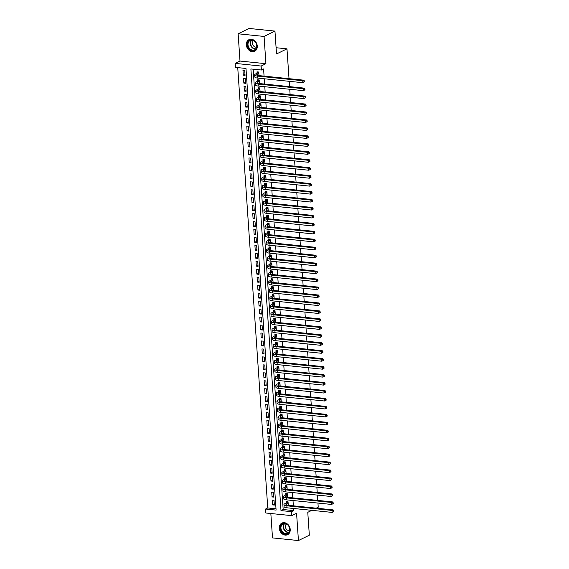 <?xml version="1.0" encoding="UTF-8"?>
<svg xmlns="http://www.w3.org/2000/svg" width="569" height="569" viewBox="0 0 569 569"><rect width="100%" height="100%" fill="white"/><g stroke="black" fill="none" stroke-linecap="round" stroke-linejoin="round"><path stroke-width="0.85" d="M246.341 44.908A6.451 5.221 -116.1 0 0 254.649 51.253A6.451 5.221 -116.1 0 0 257.273 46.018A6.451 5.221 -116.1 0 0 248.966 39.674A6.451 5.221 -116.1 0 0 246.341 44.908M279.294 528.324A6.451 5.221 -116.1 0 0 287.601 534.675A6.451 5.221 -116.1 0 0 290.226 529.44A6.451 5.221 -116.1 0 0 281.918 523.096A6.451 5.221 -116.1 0 0 279.294 528.324M235.474 67.384L235.196 63.401L261.128 66.047L261.399 70.023L250.886 68.956L280.994 510.599L291.506 511.666L291.783 515.649L265.851 513.003L265.581 509.027L276.093 510.101L245.986 68.451L235.474 67.384M239.997 61.054L265.922 63.692L264.066 36.437L274.962 31.096L249.03 28.45L238.134 33.799L239.997 61.054L235.196 63.401M270.837 513.515L272.501 537.904L298.433 540.55L296.577 513.295L291.783 515.649M237.735 67.611L267.757 507.961L265.581 509.027M264.066 36.437L238.134 33.799M311.819 510.336L307.772 512.328L309.33 535.201L298.433 540.55M258.987 75.606L258.746 72.021L256.989 71.843L257.088 73.23M259.528 83.565L259.286 79.973L257.537 79.795L257.629 81.189M260.076 91.524L259.827 87.932L258.077 87.754L258.17 89.148M260.616 99.483L260.367 95.891L258.618 95.713L258.717 97.107M261.157 107.441L260.915 103.85L259.158 103.672L259.258 105.066M261.697 115.4L261.456 111.808L259.706 111.631L259.798 113.018M262.245 123.352L261.996 119.767L260.246 119.582L260.339 120.977M262.786 131.311L262.544 127.719L260.787 127.541L260.887 128.935M263.326 139.27L263.084 135.678L261.335 135.5L261.427 136.894M263.874 147.229L263.625 143.637L261.875 143.459L261.968 144.853M264.414 155.188L264.165 151.596L262.416 151.418L262.508 152.805M264.955 163.139L264.713 159.555L262.956 159.377L263.056 160.764M265.495 171.098L265.254 167.506L263.504 167.329L263.596 168.723M266.043 179.057L265.794 175.465L264.044 175.288L264.137 176.682M266.584 187.016L266.335 183.424L264.585 183.246L264.685 184.641M267.124 194.975L266.882 191.383L265.126 191.205L265.225 192.599M267.665 202.927L267.423 199.342L265.673 199.164L265.766 200.551M268.212 210.886L267.963 207.294L266.214 207.116L266.306 208.51M268.753 218.845L268.511 215.253L266.754 215.075L266.854 216.469M269.293 226.803L269.052 223.212L267.302 223.034L267.394 224.428M269.841 234.762L269.592 231.17L267.843 230.993L267.935 232.387M270.382 242.721L270.133 239.129L268.383 238.952L268.476 240.338M270.922 250.673L270.68 247.088L268.924 246.903L269.023 248.297M271.463 258.632L271.221 255.04L269.471 254.862L269.564 256.256M272.01 266.591L271.762 262.999L270.012 262.821L270.104 264.215M272.551 274.55L272.302 270.958L270.552 270.78L270.652 272.174M273.092 282.509L272.85 278.917L271.093 278.739L271.193 280.126M273.632 290.46L273.39 286.876L271.641 286.698L271.733 288.085M274.18 298.419L273.931 294.827L272.181 294.65L272.274 296.044M274.72 306.378L274.478 302.786L272.722 302.608L272.821 304.002M275.261 314.337L275.019 310.745L273.269 310.567L273.362 311.961M275.809 322.296L275.56 318.704L273.81 318.526L273.902 319.92M276.349 330.248L276.1 326.663L274.35 326.485L274.443 327.872M276.89 338.206L276.648 334.615L274.891 334.437L274.991 335.831M277.43 346.165L277.188 342.574L275.439 342.396L275.531 343.79M277.978 354.124L277.729 350.532L275.979 350.355L276.072 351.749M278.518 362.083L278.269 358.491L276.52 358.314L276.619 359.708M279.059 370.042L278.817 366.45L277.06 366.272L277.16 367.659M279.599 377.994L279.358 374.409L277.608 374.224L277.7 375.618M280.147 385.953L279.898 382.361L278.149 382.183L278.241 383.577M280.688 393.912L280.446 390.32L278.689 390.142L278.789 391.536M281.228 401.87L280.986 398.279L279.237 398.101L279.329 399.495M281.776 409.829L281.527 406.238L279.777 406.06L279.87 407.447M282.316 417.781L282.068 414.196L280.318 414.012L280.41 415.406M282.857 425.74L282.615 422.148L280.858 421.97L280.958 423.364M283.398 433.699L283.156 430.107L281.406 429.929L281.499 431.323M283.945 441.658L283.696 438.066L281.947 437.888L282.039 439.282M284.486 449.617L284.237 446.025L282.487 445.847L282.587 447.241M285.026 457.568L284.784 453.984L283.028 453.806L283.127 455.193M285.567 465.527L285.325 461.936L283.575 461.758L283.668 463.152M286.115 473.486L285.866 469.894L284.116 469.717L284.208 471.111M286.655 481.445L286.413 477.853L284.656 477.676L284.756 479.07M287.196 489.404L286.954 485.812L285.204 485.634L285.297 487.028M287.743 497.363L287.494 493.771L285.745 493.593L285.837 494.98M274.279 504.07L272.594 504.895L272.267 500.123L274.023 500.3L274.35 505.073L272.594 504.895M273.739 496.111L272.053 496.936L271.726 492.164L273.476 492.341L273.803 497.114L272.053 496.936M273.191 488.152L271.513 488.977L271.185 484.205L272.935 484.383L273.262 489.155L271.513 488.977M272.651 480.193L270.965 481.018L270.645 476.246L272.395 476.424L272.722 481.203L270.965 481.018M272.11 472.242L270.424 473.067L270.097 468.287L271.854 468.465L272.174 473.244L270.424 473.067M271.569 464.283L269.884 465.108L269.557 460.335L271.306 460.513L271.633 465.286L269.884 465.108M271.022 456.324L269.343 457.149L269.016 452.376L270.766 452.554L271.093 457.327L269.343 457.149M270.481 448.365L268.796 449.19L268.468 444.417L270.225 444.595L270.552 449.368L268.796 449.19M269.941 440.406L268.255 441.231L267.928 436.459L269.685 436.636L270.005 441.416L268.255 441.231M269.393 432.447L267.714 433.279L267.387 428.5L269.137 428.677L269.464 433.457L267.714 433.279M268.853 424.495L267.167 425.32L266.847 420.541L268.596 420.726L268.924 425.498L267.167 425.32M268.312 416.536L266.626 417.361L266.299 412.589L268.056 412.767L268.376 417.539L266.626 417.361M267.771 408.578L266.086 409.403L265.759 404.63L267.508 404.808L267.835 409.58L266.086 409.403M267.224 400.619L265.545 401.444L265.218 396.671L266.968 396.849L267.295 401.622L265.545 401.444M266.683 392.66L264.998 393.492L264.677 388.712L266.427 388.89L266.754 393.67L264.998 393.492M266.143 384.708L264.457 385.533L264.13 380.753L265.887 380.938L266.207 385.711L264.457 385.533M265.602 376.749L263.916 377.574L263.589 372.802L265.339 372.98L265.666 377.752L263.916 377.574M265.054 368.79L263.376 369.615L263.049 364.843L264.798 365.021L265.126 369.793L263.376 369.615M264.514 360.831L262.828 361.656L262.501 356.884L264.258 357.062L264.585 361.834L262.828 361.656M263.973 352.872L262.288 353.698L261.96 348.925L263.717 349.103L264.037 353.882L262.288 353.698M263.426 344.921L261.747 345.746L261.42 340.966L263.17 341.144L263.497 345.924L261.747 345.746M262.885 336.962L261.199 337.787L260.879 333.014L262.629 333.192L262.956 337.965L261.199 337.787M262.345 329.003L260.659 329.828L260.332 325.055L262.089 325.233L262.409 330.006L260.659 329.828M261.804 321.044L260.118 321.869L259.791 317.097L261.541 317.274L261.868 322.047L260.118 321.869M261.256 313.085L259.578 313.91L259.251 309.138L261 309.316L261.327 314.095L259.578 313.91M260.716 305.126L259.03 305.958L258.71 301.179L260.46 301.357L260.787 306.136L259.03 305.958M260.175 297.174L258.49 298L258.162 293.22L259.919 293.405L260.239 298.177L258.49 298M259.635 289.216L257.949 290.041L257.622 285.268L259.372 285.446L259.699 290.218L257.949 290.041M259.087 281.257L257.408 282.082L257.081 277.309L258.831 277.487L259.158 282.26L257.408 282.082M258.546 273.298L256.861 274.123L256.534 269.35L258.29 269.528L258.618 274.301L256.861 274.123M258.006 265.339L256.32 266.171L255.993 261.391L257.75 261.569L258.07 266.349L256.32 266.171M257.458 257.387L255.78 258.212L255.453 253.433L257.202 253.618L257.529 258.39L255.78 258.212M256.918 249.428L255.232 250.253L254.912 245.481L256.662 245.659L256.989 250.431L255.232 250.253M256.377 241.469L254.692 242.294L254.364 237.522L256.121 237.7L256.441 242.472L254.692 242.294M255.837 233.51L254.151 234.336L253.824 229.563L255.573 229.741L255.901 234.513L254.151 234.336M255.289 225.552L253.61 226.377L253.283 221.604L255.033 221.782L255.36 226.562L253.61 226.377M254.748 217.6L253.063 218.425L252.743 213.645L254.492 213.823L254.82 218.603L253.063 218.425M254.208 209.641L252.522 210.466L252.195 205.694L253.952 205.871L254.272 210.644L252.522 210.466M253.66 201.682L251.982 202.507L251.654 197.735L253.404 197.912L253.731 202.685L251.982 202.507M253.12 193.723L251.441 194.548L251.114 189.776L252.864 189.954L253.191 194.726L251.441 194.548M252.579 185.764L250.893 186.589L250.566 181.817L252.323 181.995L252.65 186.774L250.893 186.589M252.039 177.805L250.353 178.638L250.026 173.858L251.783 174.036L252.103 178.815L250.353 178.638M251.491 169.854L249.812 170.679L249.485 165.906L251.235 166.084L251.562 170.856L249.812 170.679M250.95 161.895L249.265 162.72L248.945 157.947L250.694 158.125L251.021 162.898L249.265 162.72M250.41 153.936L248.724 154.761L248.397 149.988L250.154 150.166L250.474 154.939L248.724 154.761M249.869 145.977L248.184 146.802L247.856 142.03L249.606 142.207L249.933 146.98L248.184 146.802M249.322 138.018L247.643 138.85L247.316 134.071L249.066 134.248L249.393 139.028L247.643 138.85M248.781 130.066L247.095 130.891L246.775 126.112L248.525 126.297L248.852 131.069L247.095 130.891M248.24 122.107L246.555 122.932L246.228 118.16L247.984 118.338L248.304 123.11L246.555 122.932M247.693 114.149L246.014 114.974L245.687 110.201L247.437 110.379L247.764 115.151L246.014 114.974M247.152 106.19L245.474 107.015L245.147 102.242L246.896 102.42L247.223 107.192L245.474 107.015M246.612 98.231L244.926 99.056L244.599 94.283L246.356 94.461L246.683 99.241L244.926 99.056M246.071 90.279L244.386 91.104L244.058 86.324L245.815 86.502L246.135 91.282L244.386 91.104M245.524 82.32L243.845 83.145L243.518 78.373L245.267 78.55L245.595 83.323L243.845 83.145M267.757 507.961L276.001 508.8M245.054 75.364L244.727 70.592L242.977 70.414L243.297 75.186L245.054 75.364M253.155 69.183L283.177 509.525L293.689 510.599L293.54 508.473M293.362 505.834L292.999 500.514M292.822 497.875L292.459 492.562M292.281 489.916L291.918 484.603M291.733 481.964L291.371 476.644M291.193 474.005L290.83 468.685M290.652 466.047L290.29 460.726M290.112 458.088L289.749 452.775M289.564 450.129L289.201 444.816M289.024 442.177L288.661 436.857M288.483 434.218L288.12 428.898M287.935 426.259L287.573 420.939M287.395 418.3L287.032 412.987M286.854 410.341L286.492 405.028M286.314 402.39L285.951 397.07M285.766 394.431L285.403 389.111M285.225 386.472L284.863 381.152M284.685 378.513L284.322 373.193M284.144 370.554L283.782 365.241M283.597 362.602L283.234 357.282M283.056 354.643L282.693 349.323M282.516 346.685L282.153 341.364M281.968 338.726L281.605 333.406M281.427 330.767L281.065 325.454M280.887 322.808L280.524 317.495M280.346 314.856L279.984 309.536M279.799 306.897L279.436 301.577M279.258 298.938L278.895 293.618M278.718 290.979L278.355 285.666M278.177 283.021L277.814 277.708M277.629 275.069L277.267 269.749M277.089 267.11L276.726 261.79M276.548 259.151L276.185 253.831M276.001 251.192L275.638 245.872M275.46 243.233L275.097 237.92M274.919 235.282L274.557 229.961M274.379 227.323L274.016 222.002M273.831 219.364L273.469 214.044M273.291 211.405L272.928 206.085M272.75 203.446L272.387 198.133M272.21 195.487L271.847 190.174M271.662 187.535L271.299 182.215M271.121 179.576L270.759 174.256M270.581 171.618L270.218 166.297M270.033 163.659L269.67 158.346M269.493 155.7L269.13 150.387M268.952 147.748L268.589 142.428M268.412 139.789L268.049 134.469M267.864 131.83L267.501 126.51M267.323 123.871L266.961 118.551M266.783 115.912L266.42 110.599M266.242 107.961L265.879 102.64M265.695 100.002L265.332 94.682M265.154 92.043L264.791 86.723M264.613 84.084L264.251 78.764M264.066 76.125L263.582 68.956L261.399 70.023M288.284 505.315L288.035 501.73L286.285 501.545L286.378 502.939M274.962 31.096L276.52 53.97L286.982 48.834L276.1 47.725M286.982 48.834L289.016 78.671M289.194 81.31L289.557 86.63M289.742 89.269L290.105 94.582M290.282 97.221L290.645 102.541M290.823 105.18L291.186 110.5M291.364 113.139L291.726 118.459M291.911 121.097L292.274 126.418M292.452 129.056L292.815 134.369M292.992 137.015L293.355 142.328M293.54 144.967L293.896 150.287M294.081 152.926L294.443 158.246M294.621 160.885L294.984 166.205M295.162 168.844L295.524 174.157M295.709 176.803L296.072 182.116M296.25 184.754L296.613 190.074M296.79 192.713L297.153 198.033M297.331 200.672L297.694 205.992M297.879 208.631L298.241 213.951M298.419 216.59L298.782 221.903M298.96 224.542L299.322 229.862M299.507 232.501L299.863 237.821M300.048 240.459L300.411 245.78M300.588 248.418L300.951 253.738M301.129 256.377L301.492 261.69M301.677 264.336L302.039 269.649M302.217 272.288L302.58 277.608M302.758 280.247L303.121 285.567M303.298 288.206L303.661 293.526M303.846 296.165L304.209 301.478M304.387 304.123L304.749 309.436M304.927 312.075L305.29 317.395M305.475 320.034L305.83 325.354M306.015 327.993L306.378 333.313M306.556 335.952L306.919 341.265M307.096 343.911L307.459 349.224M307.644 351.862L308.007 357.183M308.185 359.821L308.547 365.142M308.725 367.78L309.088 373.1M309.266 375.739L309.628 381.059M309.813 383.698L310.176 389.011M310.354 391.65L310.717 396.97M310.894 399.609L311.257 404.929M311.442 407.568L311.798 412.888M311.983 415.526L312.345 420.847M312.523 423.485L312.886 428.798M313.064 431.444L313.427 436.757M313.611 439.396L313.974 444.716M314.152 447.355L314.515 452.675M314.693 455.314L315.055 460.634M315.233 463.273L315.596 468.586M315.781 471.232L316.144 476.545M316.321 479.183L316.684 484.504M316.862 487.142L317.225 492.462M317.41 495.101L317.765 500.421M317.95 503.06L318.227 507.192L316.243 508.167M265.922 63.692L261.128 66.047M293.689 510.599L291.506 511.666M283.177 509.525L280.994 510.599M244.983 74.361L243.297 75.186M288.134 503.117L286.627 503.857A4.132 1.095 -3.9 0 0 286.008 504.497A4.132 1.095 -3.9 0 0 287.957 505.286L333.121 509.888L333.747 510.734L333.363 511.744L333.747 510.734M333.804 511.531L332.168 512.413L332.033 510.421L286.861 505.82A6.202 1.643 176.1 0 1 283.945 504.639A6.202 1.643 176.1 0 1 284.877 503.679L286.819 502.726L287.622 501.687M333.363 511.744L332.168 512.413L286.996 507.804A6.202 1.643 176.1 0 1 284.08 506.623L283.945 504.639M333.313 510.948L332.033 510.421L333.121 509.888M288.113 502.861L286.819 502.726M289.841 529.198A5.583 4.516 63.9 0 1 285.474 534.085A5.583 4.516 63.9 0 1 280.382 528.231A5.583 4.516 63.9 0 1 284.742 523.345A5.583 4.516 63.9 0 1 289.841 529.198M280.951 528.16A5.171 4.182 -116.1 0 0 287.608 533.245A5.171 4.182 -116.1 0 0 289.706 529.049A5.171 4.182 -116.1 0 0 283.049 523.964A5.171 4.182 -116.1 0 0 280.951 528.16M286.42 524.042A3.677 2.98 -116.1 0 0 285.389 526.73A3.677 2.98 -116.1 0 0 289.607 530.536M282.523 522.854A6.408 5.192 -116.1 0 0 282.288 522.961A6.408 5.192 -116.1 0 0 279.678 528.16A6.408 5.192 -116.1 0 0 287.935 534.469A6.408 5.192 -116.1 0 0 288.163 534.348M254.834 50.186A5.583 4.516 63.9 0 1 248.24 47.561A5.583 4.516 63.9 0 1 249.471 40.399A5.583 4.516 63.9 0 1 256.071 43.024A5.583 4.516 63.9 0 1 254.834 50.186M249.891 40.655A5.171 4.182 -116.1 0 0 248.681 47.156A5.171 4.182 -116.1 0 0 254.649 49.823A5.171 4.182 -116.1 0 0 254.855 49.716A5.171 4.182 -116.1 0 0 256.064 43.216A5.171 4.182 -116.1 0 0 250.097 40.541A5.171 4.182 -116.1 0 0 249.891 40.655M253.461 40.619A3.677 2.98 -116.1 0 0 252.878 44.937A3.677 2.98 -116.1 0 0 256.647 47.113M249.563 39.432A6.408 5.192 -116.1 0 0 249.329 39.538A6.408 5.192 -116.1 0 0 249.073 39.674A6.408 5.192 -116.1 0 0 247.579 47.739A6.408 5.192 -116.1 0 0 254.976 51.046A6.408 5.192 -116.1 0 0 255.204 50.925M287.587 495.165L286.086 495.898A4.132 1.095 -3.9 0 0 285.467 496.538A4.132 1.095 -3.9 0 0 287.409 497.327L332.581 501.929L333.206 502.776L332.822 503.785L333.206 502.776M287.729 497.15L287.373 497.32M333.256 503.572L331.627 504.454L331.492 502.463L286.321 497.861A6.202 1.643 176.1 0 1 283.405 496.68A6.202 1.643 176.1 0 1 284.336 495.72L286.278 494.767L287.082 493.728M332.822 503.785L331.627 504.454L286.456 499.852A6.202 1.643 176.1 0 1 283.54 498.664L283.405 496.68M332.765 502.996L331.492 502.463L332.581 501.929M287.573 494.902L286.278 494.767M287.046 487.206L285.546 487.939A4.132 1.095 -3.9 0 0 284.92 488.579A4.132 1.095 -3.9 0 0 286.868 489.368L332.04 493.97L332.659 494.824L332.282 495.834L332.659 494.824M332.716 495.62L331.08 496.495L330.945 494.504L285.78 489.902A6.202 1.643 176.1 0 1 282.857 488.721A6.202 1.643 176.1 0 1 283.789 487.761L285.738 486.808L286.541 485.77M332.282 495.834L331.08 496.495L285.915 491.893A6.202 1.643 176.1 0 1 282.992 490.713L282.857 488.721M332.225 495.037L330.945 494.504L332.04 493.97M287.032 486.943L285.738 486.808M286.506 479.247L285.005 479.987A4.132 1.095 -3.9 0 0 284.379 480.62A4.132 1.095 -3.9 0 0 286.328 481.41L331.492 486.011L332.118 486.865L331.734 487.875L332.118 486.865M332.175 487.661L330.539 488.536L330.404 486.545L285.24 481.943A6.202 1.643 176.1 0 1 282.316 480.762A6.202 1.643 176.1 0 1 283.248 479.809L285.19 478.856L285.994 477.811M331.734 487.875L330.539 488.536L285.375 483.935A6.202 1.643 176.1 0 1 282.452 482.754L282.316 480.762M331.684 487.078L330.404 486.545L331.492 486.011M286.484 478.984L285.19 478.856M285.965 471.288L284.457 472.028A4.132 1.095 -3.9 0 0 283.839 472.668A4.132 1.095 -3.9 0 0 285.787 473.451L330.952 478.052L331.578 478.906L331.194 479.916L331.578 478.906M331.627 479.703L329.999 480.577L329.864 478.593L284.692 473.991A6.202 1.643 176.1 0 1 281.776 472.803A6.202 1.643 176.1 0 1 282.708 471.85L284.649 470.897L285.453 469.852M331.194 479.916L329.999 480.577L284.827 475.976A6.202 1.643 176.1 0 1 281.911 474.795L281.776 472.803M331.144 479.119L329.864 478.593L330.952 478.052M285.944 471.025L284.649 470.897M285.418 463.33L283.917 464.069A4.132 1.095 -3.9 0 0 283.298 464.709A4.132 1.095 -3.9 0 0 285.24 465.499L330.411 470.101L331.037 470.947L330.653 471.957L331.037 470.947M331.087 471.744L329.458 472.626L329.323 470.634L284.151 466.032A6.202 1.643 176.1 0 1 281.235 464.852A6.202 1.643 176.1 0 1 282.167 463.891L284.109 462.938L284.913 461.9M330.653 471.957L329.458 472.626L284.287 468.017A6.202 1.643 176.1 0 1 281.371 466.836L281.235 464.852M330.596 471.16L329.323 470.634L330.411 470.101M285.403 463.066L284.109 462.938M284.877 455.371L283.376 456.11A4.132 1.095 -3.9 0 0 282.75 456.751A4.132 1.095 -3.9 0 0 284.699 457.54L329.864 462.142L330.489 462.988L330.112 463.998L330.489 462.988M330.546 463.785L328.91 464.667L328.775 462.675L283.611 458.073A6.202 1.643 176.1 0 1 280.688 456.893A6.202 1.643 176.1 0 1 281.619 455.933L283.561 454.98L284.372 453.941M330.112 463.998L328.91 464.667L283.746 460.065A6.202 1.643 176.1 0 1 280.823 458.877L280.688 456.893M330.056 463.202L328.775 462.675L329.864 462.142M284.863 455.115L283.561 454.98M284.336 447.419L282.829 448.152A4.132 1.095 -3.9 0 0 282.21 448.792A4.132 1.095 -3.9 0 0 284.159 449.581L329.323 454.183L329.949 455.036L329.565 456.046L329.949 455.036M330.006 455.826L328.37 456.708L328.235 454.716L283.063 450.115A6.202 1.643 176.1 0 1 280.147 448.934A6.202 1.643 176.1 0 1 281.079 447.974L283.021 447.021L283.824 445.982M329.565 456.046L328.37 456.708L283.206 452.106A6.202 1.643 176.1 0 1 280.282 450.925L280.147 448.934M329.515 455.25L328.235 454.716L329.323 454.183M284.315 447.156L283.021 447.021M283.796 439.46L282.288 440.2A4.132 1.095 -3.9 0 0 281.669 440.833A4.132 1.095 -3.9 0 0 283.611 441.622L328.782 446.224L329.408 447.078L329.024 448.088L329.408 447.078M329.458 447.874L327.829 448.749L327.694 446.757L282.523 442.156A6.202 1.643 176.1 0 1 279.607 440.975A6.202 1.643 176.1 0 1 280.538 440.015L282.48 439.062L283.284 438.023M329.024 448.088L327.829 448.749L282.658 444.147A6.202 1.643 176.1 0 1 279.742 442.966L279.607 440.975M328.967 447.291L327.694 446.757L328.782 446.224M283.775 439.197L282.48 439.062M283.248 431.501L281.747 432.241A4.132 1.095 -3.9 0 0 281.122 432.881A4.132 1.095 -3.9 0 0 283.07 433.663L328.242 438.265L328.861 439.119L328.484 440.129L328.861 439.119M328.918 439.915L327.282 440.79L327.147 438.806L281.982 434.197A6.202 1.643 176.1 0 1 279.059 433.016A6.202 1.643 176.1 0 1 279.998 432.063L281.94 431.11L282.743 430.064M328.484 440.129L327.282 440.79L282.117 436.188A6.202 1.643 176.1 0 1 279.194 435.008L279.059 433.016M328.427 439.332L327.147 438.806L328.242 438.265M283.234 431.238L281.94 431.11M282.708 423.542L281.207 424.282A4.132 1.095 -3.9 0 0 280.581 424.922A4.132 1.095 -3.9 0 0 282.53 425.704L327.694 430.313L328.32 431.16L327.943 432.17L328.32 431.16M328.377 431.956L326.741 432.838L326.606 430.847L281.442 426.245A6.202 1.643 176.1 0 1 278.518 425.057A6.202 1.643 176.1 0 1 279.45 424.104L281.392 423.151L282.203 422.106M327.943 432.17L326.741 432.838L281.577 428.229A6.202 1.643 176.1 0 1 278.654 427.049L278.518 425.057M327.886 431.373L326.606 430.847L327.694 430.313M282.693 423.279L281.392 423.151M282.167 415.583L280.659 416.323A4.132 1.095 -3.9 0 0 280.04 416.963A4.132 1.095 -3.9 0 0 281.989 417.753L327.154 422.354L327.78 423.201L327.395 424.211L327.78 423.201M327.836 423.997L326.201 424.879L326.065 422.888L280.894 418.286A6.202 1.643 176.1 0 1 277.978 417.105A6.202 1.643 176.1 0 1 278.91 416.145L280.851 415.192L281.655 414.154M327.395 424.211L326.201 424.879L281.029 420.278A6.202 1.643 176.1 0 1 278.113 419.09L277.978 417.105M327.346 423.414L326.065 422.888L327.154 422.354M282.146 415.327L280.851 415.192M281.619 407.632L280.119 408.364A4.132 1.095 -3.9 0 0 279.5 409.004A4.132 1.095 -3.9 0 0 281.442 409.794L326.613 414.396L327.239 415.249L326.855 416.252L327.239 415.249M281.762 409.616L281.406 409.787M327.289 416.039L325.66 416.921L325.525 414.929L280.353 410.327A6.202 1.643 176.1 0 1 277.437 409.147A6.202 1.643 176.1 0 1 278.369 408.186L280.311 407.233L281.114 406.195M326.855 416.252L325.66 416.921L280.489 412.319A6.202 1.643 176.1 0 1 277.572 411.138L277.437 409.147M326.798 415.462L325.525 414.929L326.613 414.396M281.605 407.368L280.311 407.233M281.079 399.673L279.578 400.412A4.132 1.095 -3.9 0 0 278.952 401.045A4.132 1.095 -3.9 0 0 280.901 401.835L326.073 406.437L326.691 407.29L326.314 408.3L326.691 407.29M326.748 408.087L325.112 408.962L324.977 406.97L279.813 402.368A6.202 1.643 176.1 0 1 276.89 401.188A6.202 1.643 176.1 0 1 277.821 400.227L279.77 399.274L280.574 398.236M326.314 408.3L325.112 408.962L279.948 404.36A6.202 1.643 176.1 0 1 277.025 403.179L276.89 401.188M326.257 407.504L324.977 406.97L326.073 406.437M281.065 399.41L279.77 399.274M280.538 391.714L279.038 392.454A4.132 1.095 -3.9 0 0 278.412 393.087A4.132 1.095 -3.9 0 0 280.361 393.876L325.525 398.478L326.151 399.331L325.767 400.341L326.151 399.331M326.208 400.128L324.572 401.003L324.437 399.018L279.272 394.409A6.202 1.643 176.1 0 1 276.349 393.229A6.202 1.643 176.1 0 1 277.281 392.276L279.223 391.323L280.026 390.277M325.767 400.341L324.572 401.003L279.407 396.401A6.202 1.643 176.1 0 1 276.484 395.22L276.349 393.229M325.717 399.545L324.437 399.018L325.525 398.478M280.517 391.451L279.223 391.323M279.998 383.755L278.49 384.495A4.132 1.095 -3.9 0 0 277.871 385.135A4.132 1.095 -3.9 0 0 279.82 385.917L324.984 390.526L325.61 391.372L325.226 392.382L325.61 391.372M325.66 392.169L324.031 393.044L323.896 391.059L278.725 386.458A6.202 1.643 176.1 0 1 275.809 385.27A6.202 1.643 176.1 0 1 276.74 384.317L278.682 383.364L279.486 382.318M325.226 392.382L324.031 393.044L278.86 388.442A6.202 1.643 176.1 0 1 275.944 387.261L275.809 385.27M325.176 391.586L323.896 391.059L324.984 390.526M279.976 383.492L278.682 383.364M279.45 375.796L277.949 376.536A4.132 1.095 -3.9 0 0 277.331 377.176A4.132 1.095 -3.9 0 0 279.272 377.965L324.444 382.567L325.07 383.414L324.686 384.424L325.07 383.414M325.119 384.21L323.491 385.092L323.356 383.101L278.184 378.499A6.202 1.643 176.1 0 1 275.268 377.318A6.202 1.643 176.1 0 1 276.2 376.358L278.141 375.405L278.945 374.366M324.686 384.424L323.491 385.092L278.319 380.49A6.202 1.643 176.1 0 1 275.403 379.303L275.268 377.318M324.629 383.627L323.356 383.101L324.444 382.567M279.436 375.54L278.141 375.405M278.91 367.844L277.409 368.577A4.132 1.095 -3.9 0 0 276.783 369.217A4.132 1.095 -3.9 0 0 278.732 370.006L323.896 374.608L324.522 375.455L324.145 376.465L324.522 375.455M324.579 376.251L322.943 377.133L322.808 375.142L277.644 370.54A6.202 1.643 176.1 0 1 274.72 369.359A6.202 1.643 176.1 0 1 275.652 368.399L277.594 367.446L278.405 366.408M324.145 376.465L322.943 377.133L277.779 372.531A6.202 1.643 176.1 0 1 274.855 371.344L274.72 369.359M324.088 375.675L322.808 375.142L323.896 374.608M278.895 367.581L277.594 367.446M278.369 359.885L276.861 360.618A4.132 1.095 -3.9 0 0 276.242 361.258A4.132 1.095 -3.9 0 0 278.191 362.048L323.356 366.649L323.981 367.503L323.597 368.513L323.981 367.503M324.038 368.299L322.403 369.174L322.267 367.183L277.096 362.581A6.202 1.643 176.1 0 1 274.18 361.4A6.202 1.643 176.1 0 1 275.112 360.44L277.053 359.487L277.857 358.449M323.597 368.513L322.403 369.174L277.238 364.573A6.202 1.643 176.1 0 1 274.315 363.392L274.18 361.4M323.548 367.716L322.267 367.183L323.356 366.649M278.348 359.622L277.053 359.487M277.828 351.927L276.321 352.666A4.132 1.095 -3.9 0 0 275.702 353.299A4.132 1.095 -3.9 0 0 277.644 354.089L322.815 358.69L323.441 359.544L323.057 360.554L323.441 359.544M323.491 360.341L321.862 361.215L321.727 359.224L276.555 354.622A6.202 1.643 176.1 0 1 273.639 353.441A6.202 1.643 176.1 0 1 274.571 352.488L276.513 351.535L277.316 350.49M323.057 360.554L321.862 361.215L276.69 356.614A6.202 1.643 176.1 0 1 273.774 355.433L273.639 353.441M323 359.757L321.727 359.224L322.815 358.69M277.807 351.663L276.513 351.535M277.281 343.968L275.78 344.707A4.132 1.095 -3.9 0 0 275.154 345.347A4.132 1.095 -3.9 0 0 277.103 346.13L322.274 350.739L322.893 351.585L322.516 352.595L322.893 351.585M322.95 352.382L321.314 353.257L321.179 351.272L276.015 346.67A6.202 1.643 176.1 0 1 273.092 345.483A6.202 1.643 176.1 0 1 274.03 344.529L275.972 343.576L276.776 342.531M322.516 352.595L321.314 353.257L276.15 348.655A6.202 1.643 176.1 0 1 273.227 347.474L273.092 345.483M322.459 351.798L321.179 351.272L322.274 350.739M277.267 343.704L275.972 343.576M276.74 336.009L275.24 336.748A4.132 1.095 -3.9 0 0 274.614 337.389A4.132 1.095 -3.9 0 0 276.562 338.178L321.727 342.78L322.353 343.626L321.976 344.636L322.353 343.626M322.41 344.423L320.774 345.305L320.639 343.313L275.474 338.711A6.202 1.643 176.1 0 1 272.551 337.531A6.202 1.643 176.1 0 1 273.483 336.571L275.424 335.618L276.235 334.579M321.976 344.636L320.774 345.305L275.609 340.696A6.202 1.643 176.1 0 1 272.686 339.515L272.551 337.531M321.919 343.84L320.639 343.313L321.727 342.78M276.726 335.746L275.424 335.618M276.2 328.05L274.692 328.79A4.132 1.095 -3.9 0 0 274.073 329.43A4.132 1.095 -3.9 0 0 276.022 330.219L321.186 334.821L321.812 335.667L321.428 336.677L321.812 335.667M321.869 336.464L320.233 337.346L320.098 335.354L274.927 330.753A6.202 1.643 176.1 0 1 272.01 329.572A6.202 1.643 176.1 0 1 272.942 328.612L274.884 327.659L275.688 326.62M321.428 336.677L320.233 337.346L275.062 332.744A6.202 1.643 176.1 0 1 272.146 331.556L272.01 329.572M321.378 335.881L320.098 335.354L321.186 334.821M276.178 327.794L274.884 327.659M275.652 320.098L274.151 320.831A4.132 1.095 -3.9 0 0 273.533 321.471A4.132 1.095 -3.9 0 0 275.474 322.26L320.646 326.862L321.272 327.716L320.888 328.726L321.272 327.716M275.794 322.082L275.439 322.253M321.321 328.505L319.693 329.387L319.558 327.395L274.386 322.794A6.202 1.643 176.1 0 1 271.47 321.613A6.202 1.643 176.1 0 1 272.402 320.653L274.343 319.7L275.147 318.661M320.888 328.726L319.693 329.387L274.521 324.785A6.202 1.643 176.1 0 1 271.605 323.605L271.47 321.613M320.831 327.929L319.558 327.395L320.646 326.862M275.638 319.835L274.343 319.7M275.112 312.139L273.611 312.879A4.132 1.095 -3.9 0 0 272.985 313.512A4.132 1.095 -3.9 0 0 274.934 314.301L320.105 318.903L320.724 319.757L320.347 320.767L320.724 319.757M320.781 320.553L319.145 321.428L319.01 319.437L273.845 314.835A6.202 1.643 176.1 0 1 270.922 313.654A6.202 1.643 176.1 0 1 271.854 312.694L273.803 311.741L274.607 310.702M320.347 320.767L319.145 321.428L273.981 316.826A6.202 1.643 176.1 0 1 271.057 315.646L270.922 313.654M320.29 319.97L319.01 319.437L320.105 318.903M275.097 311.876L273.803 311.741M274.571 304.18L273.07 304.92A4.132 1.095 -3.9 0 0 272.444 305.56A4.132 1.095 -3.9 0 0 274.393 306.342L319.558 310.944L320.183 311.798L319.799 312.808L320.183 311.798M320.24 312.594L318.604 313.469L318.469 311.485L273.305 306.876A6.202 1.643 176.1 0 1 270.382 305.695A6.202 1.643 176.1 0 1 271.313 304.742L273.255 303.789L274.059 302.744M319.799 312.808L318.604 313.469L273.44 308.867A6.202 1.643 176.1 0 1 270.517 307.687L270.382 305.695M319.75 312.011L318.469 311.485L319.558 310.944M274.55 303.917L273.255 303.789M274.03 296.221L272.523 296.961A4.132 1.095 -3.9 0 0 271.904 297.601A4.132 1.095 -3.9 0 0 273.853 298.391L319.017 302.993L319.643 303.839L319.259 304.849L319.643 303.839M319.693 304.635L318.064 305.517L317.929 303.526L272.757 298.924A6.202 1.643 176.1 0 1 269.841 297.736A6.202 1.643 176.1 0 1 270.773 296.783L272.715 295.83L273.518 294.785M319.259 304.849L318.064 305.517L272.892 300.909A6.202 1.643 176.1 0 1 269.976 299.728L269.841 297.736M319.209 304.052L317.929 303.526L319.017 302.993M274.009 295.958L272.715 295.83M273.483 288.263L271.982 289.002A4.132 1.095 -3.9 0 0 271.363 289.642A4.132 1.095 -3.9 0 0 273.305 290.432L318.476 295.034L319.102 295.88L318.718 296.89L319.102 295.88M319.152 296.677L317.523 297.559L317.388 295.567L272.217 290.965A6.202 1.643 176.1 0 1 269.301 289.785A6.202 1.643 176.1 0 1 270.232 288.824L272.174 287.871L272.978 286.833M318.718 296.89L317.523 297.559L272.352 292.957A6.202 1.643 176.1 0 1 269.436 291.769L269.301 289.785M318.661 296.093L317.388 295.567L318.476 295.034M273.469 288.006L272.174 287.871M272.942 280.311L271.441 281.043A4.132 1.095 -3.9 0 0 270.816 281.683A4.132 1.095 -3.9 0 0 272.764 282.473L317.929 287.075L318.555 287.928L318.178 288.931L318.555 287.928M318.612 288.718L316.976 289.6L316.841 287.608L271.676 283.006A6.202 1.643 176.1 0 1 268.753 281.826A6.202 1.643 176.1 0 1 269.685 280.866L271.626 279.912L272.437 278.874M318.178 288.931L316.976 289.6L271.811 284.998A6.202 1.643 176.1 0 1 268.888 283.817L268.753 281.826M318.121 288.142L316.841 287.608L317.929 287.075M272.928 280.048L271.626 279.912M272.402 272.352L270.894 273.092A4.132 1.095 -3.9 0 0 270.275 273.725A4.132 1.095 -3.9 0 0 272.224 274.514L317.388 279.116L318.014 279.969L317.63 280.979L318.014 279.969M318.071 280.766L316.435 281.641L316.3 279.649L271.129 275.047A6.202 1.643 176.1 0 1 268.212 273.867A6.202 1.643 176.1 0 1 269.144 272.907L271.086 271.954L271.89 270.915M317.63 280.979L316.435 281.641L271.271 277.039A6.202 1.643 176.1 0 1 268.348 275.858L268.212 273.867M317.58 280.183L316.3 279.649L317.388 279.116M272.38 272.089L271.086 271.954M271.861 264.393L270.353 265.133A4.132 1.095 -3.9 0 0 269.734 265.766A4.132 1.095 -3.9 0 0 271.676 266.555L316.848 271.157L317.474 272.01L317.089 273.02L317.474 272.01M317.523 272.807L315.895 273.682L315.759 271.697L270.588 267.089A6.202 1.643 176.1 0 1 267.672 265.908A6.202 1.643 176.1 0 1 268.604 264.955L270.545 264.002L271.349 262.956M317.089 273.02L315.895 273.682L270.723 269.08A6.202 1.643 176.1 0 1 267.807 267.899L267.672 265.908M317.033 272.224L315.759 271.697L316.848 271.157M271.84 264.13L270.545 264.002M271.313 256.434L269.813 257.174A4.132 1.095 -3.9 0 0 269.187 257.814A4.132 1.095 -3.9 0 0 271.136 258.596L316.307 263.205L316.926 264.052L316.549 265.062L316.926 264.052M316.983 264.848L315.347 265.723L315.212 263.739L270.047 259.137A6.202 1.643 176.1 0 1 267.124 257.949A6.202 1.643 176.1 0 1 268.063 256.996L270.005 256.043L270.808 254.997M316.549 265.062L315.347 265.723L270.183 261.121A6.202 1.643 176.1 0 1 267.259 259.941L267.124 257.949M316.492 264.265L315.212 263.739L316.307 263.205M271.299 256.171L270.005 256.043M270.773 248.475L269.272 249.215A4.132 1.095 -3.9 0 0 268.646 249.855A4.132 1.095 -3.9 0 0 270.595 250.644L315.759 255.246L316.385 256.093L316.008 257.103L316.385 256.093M316.442 256.889L314.806 257.771L314.671 255.78L269.507 251.178A6.202 1.643 176.1 0 1 266.584 249.997A6.202 1.643 176.1 0 1 267.515 249.037L269.457 248.084L270.268 247.046M316.008 257.103L314.806 257.771L269.642 253.169A6.202 1.643 176.1 0 1 266.719 251.982L266.584 249.997M315.951 256.306L314.671 255.78L315.759 255.246M270.759 248.219L269.457 248.084M270.232 240.523L268.724 241.256A4.132 1.095 -3.9 0 0 268.106 241.896A4.132 1.095 -3.9 0 0 270.055 242.686L315.219 247.287L315.845 248.134L315.461 249.144L315.845 248.134M315.902 248.93L314.266 249.812L314.131 247.821L268.959 243.219A6.202 1.643 176.1 0 1 266.043 242.038A6.202 1.643 176.1 0 1 266.975 241.078L268.917 240.125L269.72 239.087M315.461 249.144L314.266 249.812L269.094 245.211A6.202 1.643 176.1 0 1 266.178 244.023L266.043 242.038M315.411 248.354L314.131 247.821L315.219 247.287M270.211 240.26L268.917 240.125M269.685 232.565L268.184 233.297A4.132 1.095 -3.9 0 0 267.565 233.937A4.132 1.095 -3.9 0 0 269.507 234.727L314.678 239.329L315.304 240.182L314.92 241.192L315.304 240.182M269.827 234.549L269.471 234.727M315.354 240.979L313.725 241.853L313.59 239.862L268.419 235.26A6.202 1.643 176.1 0 1 265.503 234.079A6.202 1.643 176.1 0 1 266.434 233.119L268.376 232.166L269.18 231.128M314.92 241.192L313.725 241.853L268.554 237.252A6.202 1.643 176.1 0 1 265.638 236.071L265.503 234.079M314.863 240.395L313.59 239.862L314.678 239.329M269.67 232.301L268.376 232.166M269.144 224.606L267.643 225.345A4.132 1.095 -3.9 0 0 267.017 225.978A4.132 1.095 -3.9 0 0 268.966 226.768L314.138 231.37L314.757 232.223L314.38 233.233L314.757 232.223M314.813 233.02L313.178 233.895L313.042 231.903L267.878 227.301A6.202 1.643 176.1 0 1 264.955 226.121A6.202 1.643 176.1 0 1 265.887 225.168L267.835 224.214L268.639 223.169M314.38 233.233L313.178 233.895L268.013 229.293A6.202 1.643 176.1 0 1 265.09 228.112L264.955 226.121M314.323 232.437L313.042 231.903L314.138 231.37M269.13 224.342L267.835 224.214M268.604 216.647L267.103 217.386A4.132 1.095 -3.9 0 0 266.477 218.027A4.132 1.095 -3.9 0 0 268.426 218.809L313.59 223.418L314.216 224.264L313.832 225.274L314.216 224.264M314.273 225.061L312.637 225.936L312.502 223.951L267.338 219.35A6.202 1.643 176.1 0 1 264.414 218.162A6.202 1.643 176.1 0 1 265.346 217.209L267.288 216.256L268.091 215.21M313.832 225.274L312.637 225.936L267.473 221.334A6.202 1.643 176.1 0 1 264.549 220.153L264.414 218.162M313.782 224.478L312.502 223.951L313.59 223.418M268.582 216.384L267.288 216.256M268.063 208.688L266.555 209.428A4.132 1.095 -3.9 0 0 265.936 210.068A4.132 1.095 -3.9 0 0 267.885 210.857L313.05 215.459L313.675 216.305L313.291 217.315L313.675 216.305M313.725 217.102L312.097 217.984L311.961 215.992L266.79 211.391A6.202 1.643 176.1 0 1 263.874 210.21A6.202 1.643 176.1 0 1 264.805 209.25L266.747 208.297L267.551 207.258M313.291 217.315L312.097 217.984L266.925 213.375A6.202 1.643 176.1 0 1 264.009 212.194L263.874 210.21M313.242 216.519L311.961 215.992L313.05 215.459M268.042 208.425L266.747 208.297M267.515 200.729L266.015 201.469A4.132 1.095 -3.9 0 0 265.396 202.109A4.132 1.095 -3.9 0 0 267.338 202.898L312.509 207.5L313.135 208.346L312.751 209.356L313.135 208.346M313.185 209.143L311.556 210.025L311.421 208.034L266.249 203.432A6.202 1.643 176.1 0 1 263.333 202.251A6.202 1.643 176.1 0 1 264.265 201.291L266.207 200.338L267.01 199.299M312.751 209.356L311.556 210.025L266.384 205.423A6.202 1.643 176.1 0 1 263.468 204.235L263.333 202.251M312.694 208.56L311.421 208.034L312.509 207.5M267.501 200.473L266.207 200.338M266.975 192.777L265.474 193.51A4.132 1.095 -3.9 0 0 264.848 194.15A4.132 1.095 -3.9 0 0 266.797 194.939L311.961 199.541L312.587 200.395L312.21 201.405L312.587 200.395M312.644 201.184L311.008 202.066L310.873 200.075L265.709 195.473A6.202 1.643 176.1 0 1 262.786 194.292A6.202 1.643 176.1 0 1 263.717 193.332L265.659 192.379L266.47 191.34M312.21 201.405L311.008 202.066L265.844 197.464A6.202 1.643 176.1 0 1 262.921 196.284L262.786 194.292M312.153 200.608L310.873 200.075L311.961 199.541M266.961 192.514L265.659 192.379M266.434 184.818L264.926 185.558A4.132 1.095 -3.9 0 0 264.308 186.191A4.132 1.095 -3.9 0 0 266.256 186.981L311.421 191.582L312.047 192.436L311.663 193.446L312.047 192.436M312.104 193.232L310.468 194.107L310.333 192.116L265.161 187.514A6.202 1.643 176.1 0 1 262.245 186.333A6.202 1.643 176.1 0 1 263.177 185.373L265.118 184.42L265.922 183.382M311.663 193.446L310.468 194.107L265.303 189.505A6.202 1.643 176.1 0 1 262.38 188.325L262.245 186.333M311.613 192.649L310.333 192.116L311.421 191.582M266.413 184.555L265.118 184.42M265.894 176.859L264.386 177.599A4.132 1.095 -3.9 0 0 263.767 178.239A4.132 1.095 -3.9 0 0 265.709 179.022L310.88 183.623L311.506 184.477L311.122 185.487L311.506 184.477M311.556 185.274L309.927 186.148L309.792 184.164L264.621 179.555A6.202 1.643 176.1 0 1 261.704 178.374A6.202 1.643 176.1 0 1 262.636 177.421L264.578 176.468L265.382 175.423M311.122 185.487L309.927 186.148L264.756 181.547A6.202 1.643 176.1 0 1 261.84 180.366L261.704 178.374M311.065 184.69L309.792 184.164L310.88 183.623M265.872 176.596L264.578 176.468M265.346 168.901L263.845 169.64A4.132 1.095 -3.9 0 0 263.219 170.28A4.132 1.095 -3.9 0 0 265.168 171.07L310.34 175.672L310.959 176.518L310.582 177.528L310.959 176.518M311.015 177.315L309.38 178.197L309.244 176.205L264.08 171.603A6.202 1.643 176.1 0 1 261.157 170.416A6.202 1.643 176.1 0 1 262.096 169.462L264.037 168.509L264.841 167.464M310.582 177.528L309.38 178.197L264.215 173.588A6.202 1.643 176.1 0 1 261.292 172.407L261.157 170.416M310.525 176.731L309.244 176.205L310.34 175.672M265.332 168.637L264.037 168.509M264.805 160.942L263.305 161.681A4.132 1.095 -3.9 0 0 262.679 162.321A4.132 1.095 -3.9 0 0 264.628 163.111L309.792 167.713L310.418 168.559L310.041 169.569L310.418 168.559M310.475 169.356L308.839 170.238L308.704 168.246L263.539 163.644A6.202 1.643 176.1 0 1 260.616 162.464A6.202 1.643 176.1 0 1 261.548 161.504L263.49 160.55L264.301 159.512M310.041 169.569L308.839 170.238L263.675 165.636A6.202 1.643 176.1 0 1 260.751 164.448L260.616 162.464M309.984 168.773L308.704 168.246L309.792 167.713M264.791 160.686L263.49 160.55M264.265 152.99L262.757 153.722A4.132 1.095 -3.9 0 0 262.138 154.363A4.132 1.095 -3.9 0 0 264.087 155.152L309.252 159.754L309.877 160.607L309.493 161.61L309.877 160.607M309.934 161.397L308.298 162.279L308.163 160.287L262.992 155.686A6.202 1.643 176.1 0 1 260.076 154.505A6.202 1.643 176.1 0 1 261.007 153.545L262.949 152.592L263.753 151.553M309.493 161.61L308.298 162.279L263.127 157.677A6.202 1.643 176.1 0 1 260.211 156.496L260.076 154.505M309.444 160.821L308.163 160.287L309.252 159.754M264.244 152.727L262.949 152.592M263.717 145.031L262.217 145.771A4.132 1.095 -3.9 0 0 261.598 146.404A4.132 1.095 -3.9 0 0 263.539 147.193L308.711 151.795L309.337 152.648L308.953 153.658L309.337 152.648M263.86 147.015L263.504 147.193M309.387 153.445L307.758 154.32L307.623 152.328L262.451 147.727A6.202 1.643 176.1 0 1 259.535 146.546A6.202 1.643 176.1 0 1 260.467 145.586L262.409 144.633L263.212 143.594M308.953 153.658L307.758 154.32L262.586 149.718A6.202 1.643 176.1 0 1 259.67 148.537L259.535 146.546M308.896 152.862L307.623 152.328L308.711 151.795M263.703 144.768L262.409 144.633M263.177 137.072L261.676 137.812A4.132 1.095 -3.9 0 0 261.05 138.445A4.132 1.095 -3.9 0 0 262.999 139.234L308.17 143.836L308.789 144.69L308.412 145.7L308.789 144.69M308.846 145.486L307.21 146.361L307.075 144.377L261.911 139.768A6.202 1.643 176.1 0 1 258.987 138.587A6.202 1.643 176.1 0 1 259.919 137.634L261.868 136.681L262.672 135.635M308.412 145.7L307.21 146.361L262.046 141.759A6.202 1.643 176.1 0 1 259.123 140.579L258.987 138.587M308.355 144.903L307.075 144.377L308.17 143.836M263.163 136.809L261.868 136.681M262.636 129.113L261.135 129.853A4.132 1.095 -3.9 0 0 260.51 130.493A4.132 1.095 -3.9 0 0 262.458 131.275L307.623 135.884L308.249 136.731L307.865 137.741L308.249 136.731M308.306 137.527L306.67 138.402L306.535 136.418L261.37 131.816A6.202 1.643 176.1 0 1 258.447 130.628A6.202 1.643 176.1 0 1 259.379 129.675L261.32 128.722L262.124 127.676M307.865 137.741L306.67 138.402L261.505 133.8A6.202 1.643 176.1 0 1 258.582 132.62L258.447 130.628M307.815 136.944L306.535 136.418L307.623 135.884M262.615 128.85L261.32 128.722M262.096 121.154L260.588 121.894A4.132 1.095 -3.9 0 0 259.969 122.534A4.132 1.095 -3.9 0 0 261.911 123.324L307.082 127.925L307.708 128.772L307.324 129.782L307.708 128.772M307.758 129.568L306.129 130.45L305.994 128.459L260.822 123.857A6.202 1.643 176.1 0 1 257.906 122.676A6.202 1.643 176.1 0 1 258.838 121.716L260.78 120.763L261.584 119.725M307.324 129.782L306.129 130.45L260.958 125.849A6.202 1.643 176.1 0 1 258.042 124.661L257.906 122.676M307.274 128.985L305.994 128.459L307.082 127.925M262.074 120.898L260.78 120.763M261.548 113.203L260.047 113.935A4.132 1.095 -3.9 0 0 259.428 114.575A4.132 1.095 -3.9 0 0 261.37 115.365L306.542 119.967L307.168 120.813L306.783 121.823L307.168 120.813M307.217 121.61L305.589 122.491L305.453 120.5L260.282 115.898A6.202 1.643 176.1 0 1 257.366 114.718A6.202 1.643 176.1 0 1 258.298 113.757L260.239 112.804L261.043 111.766M306.783 121.823L305.589 122.491L260.417 117.89A6.202 1.643 176.1 0 1 257.501 116.702L257.366 114.718M306.727 121.033L305.453 120.5L306.542 119.967M261.534 112.939L260.239 112.804M261.007 105.244L259.507 105.976A4.132 1.095 -3.9 0 0 258.881 106.616A4.132 1.095 -3.9 0 0 260.83 107.406L305.994 112.008L306.62 112.861L306.243 113.871L306.62 112.861M306.677 113.658L305.041 114.533L304.906 112.541L259.741 107.939A6.202 1.643 176.1 0 1 256.818 106.759A6.202 1.643 176.1 0 1 257.75 105.798L259.692 104.845L260.502 103.807M306.243 113.871L305.041 114.533L259.877 109.931A6.202 1.643 176.1 0 1 256.953 108.75L256.818 106.759M306.186 113.075L304.906 112.541L305.994 112.008M260.993 104.981L259.692 104.845M260.467 97.285L258.959 98.024A4.132 1.095 -3.9 0 0 258.34 98.657A4.132 1.095 -3.9 0 0 260.289 99.447L305.453 104.049L306.079 104.902L305.695 105.912L306.079 104.902M306.136 105.699L304.5 106.574L304.365 104.589L259.194 99.98A6.202 1.643 176.1 0 1 256.278 98.8A6.202 1.643 176.1 0 1 257.209 97.847L259.151 96.894L259.955 95.848M305.695 105.912L304.5 106.574L259.336 101.972A6.202 1.643 176.1 0 1 256.413 100.791L256.278 98.8M305.645 105.116L304.365 104.589L305.453 104.049M260.446 97.022L259.151 96.894M259.926 89.326L258.418 90.066A4.132 1.095 -3.9 0 0 257.8 90.706A4.132 1.095 -3.9 0 0 259.741 91.488L304.913 96.097L305.539 96.943L305.155 97.953L305.539 96.943M305.589 97.74L303.96 98.615L303.825 96.63L258.653 92.029A6.202 1.643 176.1 0 1 255.737 90.841A6.202 1.643 176.1 0 1 256.669 89.888L258.611 88.935L259.414 87.889M305.155 97.953L303.96 98.615L258.788 94.013A6.202 1.643 176.1 0 1 255.872 92.832L255.737 90.841M305.098 97.157L303.825 96.63L304.913 96.097M259.905 89.063L258.611 88.935M259.379 81.367L257.878 82.107A4.132 1.095 -3.9 0 0 257.252 82.747A4.132 1.095 -3.9 0 0 259.201 83.536L304.372 88.138L304.991 88.984L304.614 89.994L304.991 88.984M305.048 89.781L303.412 90.663L303.277 88.672L258.113 84.07A6.202 1.643 176.1 0 1 255.189 82.889A6.202 1.643 176.1 0 1 256.128 81.929L258.07 80.976L258.874 79.937M304.614 89.994L303.412 90.663L258.248 86.054A6.202 1.643 176.1 0 1 255.325 84.873L255.189 82.889M304.557 89.198L303.277 88.672L304.372 88.138M259.364 81.104L258.07 80.976M258.838 73.408L257.337 74.148A4.132 1.095 -3.9 0 0 256.711 74.788A4.132 1.095 -3.9 0 0 258.66 75.577L303.825 80.179L304.451 81.026L304.074 82.036L304.451 81.026M304.507 81.822L302.872 82.704L302.736 80.713L257.572 76.111A6.202 1.643 176.1 0 1 254.649 74.93A6.202 1.643 176.1 0 1 255.581 73.97L257.522 73.017L258.333 71.979M304.074 82.036L302.872 82.704L257.707 78.102A6.202 1.643 176.1 0 1 254.784 76.915L254.649 74.93M304.017 81.239L302.736 80.713L303.825 80.179M258.824 73.152L257.522 73.017M286.712 505.044L286.627 503.857M286.996 507.804L286.861 505.82M288.632 532.47A5.171 4.182 63.9 0 1 283.22 527.043A5.171 4.182 63.9 0 1 284.294 523.622M284.649 523.615A5 4.047 -116.1 0 0 283.582 526.951A5 4.047 -116.1 0 0 288.86 532.2M255.68 49.048A5.171 4.182 63.9 0 1 250.886 45.911A5.171 4.182 63.9 0 1 251.334 40.207M251.69 40.193A5 4.047 -116.1 0 0 251.228 45.748A5 4.047 -116.1 0 0 255.908 48.778M286.164 497.086L286.086 495.898M286.456 499.852L286.321 497.861M285.624 489.127L285.546 487.939M285.915 491.893L285.78 489.902M285.083 481.168L285.005 479.987M285.375 483.935L285.24 481.943M284.543 473.216L284.457 472.028M284.827 475.976L284.692 473.991M283.995 465.257L283.917 464.069M284.287 468.017L284.151 466.032M283.454 457.298L283.376 456.11M283.746 460.065L283.611 458.073M282.914 449.339L282.829 448.152M283.206 452.106L283.063 450.115M282.373 441.38L282.288 440.2M282.658 444.147L282.523 442.156M281.826 433.429L281.747 432.241M282.117 436.188L281.982 434.197M281.285 425.47L281.207 424.282M281.577 428.229L281.442 426.245M280.745 417.511L280.659 416.323M281.029 420.278L280.894 418.286M280.197 409.552L280.119 408.364M280.489 412.319L280.353 410.327M279.656 401.593L279.578 400.412M279.948 404.36L279.813 402.368M279.116 393.641L279.038 392.454M279.407 396.401L279.272 394.409M278.575 385.682L278.49 384.495M278.86 388.442L278.725 386.458M278.028 377.724L277.949 376.536M278.319 380.49L278.184 378.499M277.487 369.765L277.409 368.577M277.779 372.531L277.644 370.54M276.947 361.806L276.861 360.618M277.238 364.573L277.096 362.581M276.406 353.847L276.321 352.666M276.69 356.614L276.555 354.622M275.858 345.895L275.78 344.707M276.15 348.655L276.015 346.67M275.318 337.936L275.24 336.748M275.609 340.696L275.474 338.711M274.777 329.977L274.692 328.79M275.062 332.744L274.927 330.753M274.23 322.018L274.151 320.831M274.521 324.785L274.386 322.794M273.689 314.06L273.611 312.879M273.981 316.826L273.845 314.835M273.148 306.108L273.07 304.92M273.44 308.867L273.305 306.876M272.608 298.149L272.523 296.961M272.892 300.909L272.757 298.924M272.06 290.19L271.982 289.002M272.352 292.957L272.217 290.965M271.52 282.231L271.441 281.043M271.811 284.998L271.676 283.006M270.979 274.272L270.894 273.092M271.271 277.039L271.129 275.047M270.439 266.32L270.353 265.133M270.723 269.08L270.588 267.089M269.891 258.362L269.813 257.174M270.183 261.121L270.047 259.137M269.35 250.403L269.272 249.215M269.642 253.169L269.507 251.178M268.81 242.444L268.724 241.256M269.094 245.211L268.959 243.219M268.262 234.485L268.184 233.297M268.554 237.252L268.419 235.26M267.722 226.526L267.643 225.345M268.013 229.293L267.878 227.301M267.181 218.574L267.103 217.386M267.473 221.334L267.338 219.35M266.641 210.615L266.555 209.428M266.925 213.375L266.79 211.391M266.093 202.656L266.015 201.469M266.384 205.423L266.249 203.432M265.552 194.698L265.474 193.51M265.844 197.464L265.709 195.473M265.012 186.739L264.926 185.558M265.303 189.505L265.161 187.514M264.471 178.787L264.386 177.599M264.756 181.547L264.621 179.555M263.924 170.828L263.845 169.64M264.215 173.588L264.08 171.603M263.383 162.869L263.305 161.681M263.675 165.636L263.539 163.644M262.842 154.91L262.757 153.722M263.127 157.677L262.992 155.686M262.295 146.951L262.217 145.771M262.586 149.718L262.451 147.727M261.754 139L261.676 137.812M262.046 141.759L261.911 139.768M261.214 131.041L261.135 129.853M261.505 133.8L261.37 131.816M260.673 123.082L260.588 121.894M260.958 125.849L260.822 123.857M260.125 115.123L260.047 113.935M260.417 117.89L260.282 115.898M259.585 107.164L259.507 105.976M259.877 109.931L259.741 107.939M259.044 99.205L258.959 98.024M259.336 101.972L259.194 99.98M258.504 91.253L258.418 90.066M258.788 94.013L258.653 92.029M257.956 83.294L257.878 82.107M258.248 86.054L258.113 84.07M257.416 75.336L257.337 74.148M257.707 78.102L257.572 76.111"/></g></svg>
